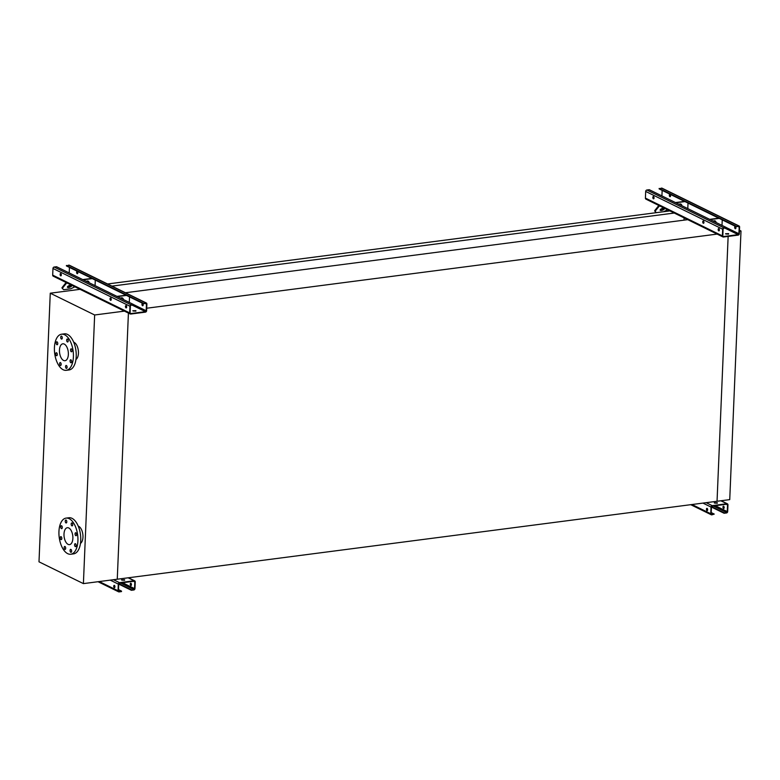 <?xml version="1.0" encoding="UTF-8"?>
<svg xmlns="http://www.w3.org/2000/svg" width="780" height="780" viewBox="0 0 780 780"><rect width="100%" height="100%" fill="white"/><g stroke="black" fill="none" stroke-linecap="round" stroke-linejoin="round"><path stroke-width="1.17" d="M739.469 230.236L741 230.987L739.43 231.192M735.286 228.189L735.774 228.433M741 230.987L729.739 499.619L717.044 501.267L728.14 236.408L717.044 501.267L117.263 579.218L128.417 313.072L117.263 579.218L83.401 583.615L94.653 314.983L50.261 293.202L39 561.824L83.401 583.615M669.893 210.902L107.582 283.978M674.242 213.037L111.93 286.114M683.992 220.165L684.089 217.874M688.652 219.55L125.453 292.744M718.039 233.971L146.718 308.227M78.234 526.13A8.941 4.563 82.6 0 1 82.836 534.3A8.941 4.563 82.6 0 1 80.477 543.377M75.953 359.473A8.941 4.563 -97.4 0 0 78.361 350.815A8.941 4.563 -97.4 0 0 74.149 342.401A8.941 4.563 -97.4 0 0 73.71 342.225M94.653 314.983L125.317 311.005M50.261 293.202L80.925 289.214M63.57 360.448A8.521 4.348 82.6 0 1 59.475 351.448A8.521 4.348 82.6 0 1 62.819 343.814A8.521 4.348 82.6 0 1 68.231 351.702A8.521 4.348 82.6 0 1 65.013 360.721A8.521 4.348 82.6 0 1 63.57 360.448M60.45 362.593A1.492 0.76 -97.4 0 0 60.197 362.544A1.492 0.76 -97.4 0 0 59.631 364.123A1.492 0.76 -97.4 0 0 60.587 365.498A1.492 0.76 -97.4 0 0 61.162 364.172A1.492 0.76 -97.4 0 0 60.45 362.593M66.388 365.508A1.492 0.76 -97.4 0 0 66.134 365.459A1.492 0.76 -97.4 0 0 65.579 367.039A1.492 0.76 -97.4 0 0 66.524 368.413A1.492 0.76 -97.4 0 0 67.099 367.078A1.492 0.76 -97.4 0 0 66.388 365.508M70.912 359.824A1.492 0.76 -97.4 0 0 70.658 359.785A1.492 0.76 -97.4 0 0 70.093 361.354A1.492 0.76 -97.4 0 0 71.048 362.739A1.492 0.76 -97.4 0 0 71.623 361.403A1.492 0.76 -97.4 0 0 70.912 359.824M71.37 348.875A1.492 0.76 -97.4 0 0 71.117 348.835A1.492 0.76 -97.4 0 0 70.561 350.405A1.492 0.76 -97.4 0 0 71.507 351.79A1.492 0.76 -97.4 0 0 72.082 350.454A1.492 0.76 -97.4 0 0 71.37 348.875M67.499 339.076A1.492 0.76 -97.4 0 0 67.246 339.027A1.492 0.76 -97.4 0 0 66.68 340.606A1.492 0.76 -97.4 0 0 67.626 341.981A1.492 0.76 -97.4 0 0 68.211 340.645A1.492 0.76 -97.4 0 0 67.499 339.076M61.562 336.16A1.492 0.76 -97.4 0 0 61.308 336.112A1.492 0.76 -97.4 0 0 60.742 337.691A1.492 0.76 -97.4 0 0 61.688 339.066A1.492 0.76 -97.4 0 0 62.273 337.73A1.492 0.76 -97.4 0 0 61.562 336.16M57.038 341.845A1.492 0.76 -97.4 0 0 56.784 341.796A1.492 0.76 -97.4 0 0 56.218 343.375A1.492 0.76 -97.4 0 0 57.164 344.75A1.492 0.76 -97.4 0 0 57.749 343.415A1.492 0.76 -97.4 0 0 57.038 341.845M56.579 352.794A1.492 0.76 -97.4 0 0 56.326 352.745A1.492 0.76 -97.4 0 0 55.76 354.315A1.492 0.76 -97.4 0 0 56.706 355.7A1.492 0.76 -97.4 0 0 57.291 354.364A1.492 0.76 -97.4 0 0 56.579 352.794M63.18 369.749A18.203 9.292 82.6 0 1 54.434 350.512A18.203 9.292 82.6 0 1 61.571 334.21A18.203 9.292 82.6 0 1 73.135 351.068A18.203 9.292 82.6 0 1 66.261 370.315A18.203 9.292 82.6 0 1 63.18 369.749M61.571 334.21L64.389 333.84A18.203 9.292 82.6 0 1 75.953 350.698A18.203 9.292 82.6 0 1 69.079 369.954L66.261 370.315M63.999 533.998A8.521 4.348 82.6 0 1 67.334 527.719A8.521 4.348 82.6 0 1 72.745 535.606A8.521 4.348 82.6 0 1 69.537 544.625A8.521 4.348 82.6 0 1 63.999 533.998M64.974 546.497A1.492 0.76 -97.4 0 0 64.72 546.458A1.492 0.76 -97.4 0 0 64.155 548.028A1.492 0.76 -97.4 0 0 65.101 549.413A1.492 0.76 -97.4 0 0 65.686 548.077A1.492 0.76 -97.4 0 0 64.974 546.497M70.912 549.413A1.492 0.76 -97.4 0 0 70.658 549.364A1.492 0.76 -97.4 0 0 70.093 550.943A1.492 0.76 -97.4 0 0 71.038 552.318A1.492 0.76 -97.4 0 0 71.623 550.992A1.492 0.76 -97.4 0 0 70.912 549.413M75.436 543.738A1.492 0.76 -97.4 0 0 75.182 543.689A1.492 0.76 -97.4 0 0 74.617 545.259A1.492 0.76 -97.4 0 0 75.562 546.643A1.492 0.76 -97.4 0 0 76.147 545.308A1.492 0.76 -97.4 0 0 75.436 543.738M75.894 532.789A1.492 0.76 -97.4 0 0 75.641 532.74A1.492 0.76 -97.4 0 0 75.075 534.31A1.492 0.76 -97.4 0 0 76.021 535.694A1.492 0.76 -97.4 0 0 76.606 534.358A1.492 0.76 -97.4 0 0 75.894 532.789M72.013 522.98A1.492 0.76 -97.4 0 0 71.77 522.932A1.492 0.76 -97.4 0 0 71.204 524.511A1.492 0.76 -97.4 0 0 72.15 525.886A1.492 0.76 -97.4 0 0 72.735 524.56A1.492 0.76 -97.4 0 0 72.013 522.98M66.076 520.065A1.492 0.76 -97.4 0 0 65.822 520.016A1.492 0.76 -97.4 0 0 65.266 521.596A1.492 0.76 -97.4 0 0 66.212 522.971A1.492 0.76 -97.4 0 0 66.797 521.644A1.492 0.76 -97.4 0 0 66.076 520.065M61.552 525.749A1.492 0.76 -97.4 0 0 61.308 525.7A1.492 0.76 -97.4 0 0 60.742 527.28A1.492 0.76 -97.4 0 0 61.688 528.655A1.492 0.76 -97.4 0 0 62.273 527.319A1.492 0.76 -97.4 0 0 61.552 525.749M61.093 536.698A1.492 0.76 -97.4 0 0 60.84 536.65A1.492 0.76 -97.4 0 0 60.284 538.229A1.492 0.76 -97.4 0 0 61.23 539.604A1.492 0.76 -97.4 0 0 61.815 538.268A1.492 0.76 -97.4 0 0 61.093 536.698M58.949 531.521A18.203 9.292 82.6 0 1 66.085 518.115A18.203 9.292 82.6 0 1 77.649 534.973A18.203 9.292 82.6 0 1 70.785 554.229A18.203 9.292 82.6 0 1 58.949 531.521M66.085 518.115L68.913 517.754A18.203 9.292 82.6 0 1 80.477 534.612A18.203 9.292 82.6 0 1 73.603 553.858L70.785 554.229M131.381 590.294L133.799 589.505A0.829 0.673 116.1 0 0 134.54 588.617L134.823 581.948A0.829 0.673 116.1 0 0 134.15 581.236L119.467 583.148A0.829 0.673 116.1 0 0 118.736 584.035L118.453 590.713A0.829 0.673 116.1 0 0 119.126 591.416L121.505 591.581L119.106 591.893A1.326 1.082 -63.9 0 1 118.034 590.762L118.306 584.093A1.326 1.082 -63.9 0 1 119.486 582.67L134.17 580.768A1.326 1.082 -63.9 0 1 135.242 581.89L134.959 588.568A1.326 1.082 -63.9 0 1 133.78 589.982L131.381 590.294L118.726 584.083M124.624 579.755L121.553 579.871L124.624 579.755M124.605 580.242L121.787 580.115M121.524 591.103L118.502 589.621M114.689 587.564A1.16 0.595 82.6 0 1 114.172 586.541A1.16 0.595 82.6 0 1 114.406 585.419M130.894 583.264A1.16 0.595 -97.4 0 0 130.699 583.225A1.16 0.595 -97.4 0 0 130.26 584.454A1.16 0.595 -97.4 0 0 131.001 585.526A1.16 0.595 -97.4 0 0 131.45 584.483A1.16 0.595 -97.4 0 0 130.894 583.264M131.401 589.817L118.833 583.645M130.923 583.274A1.16 0.595 -97.4 0 0 130.679 584.395A1.16 0.595 -97.4 0 0 131.196 585.419M114.289 587.633A1.16 0.595 -97.4 0 0 114.484 587.672A1.16 0.595 -97.4 0 0 114.923 586.443A1.16 0.595 -97.4 0 0 114.182 585.37A1.16 0.595 -97.4 0 0 113.734 586.404A1.16 0.595 -97.4 0 0 114.289 587.633M133.536 304.512L131.118 305.302A0.829 0.673 116.1 0 0 130.377 306.189L130.094 312.858A0.829 0.673 116.1 0 0 130.767 313.57L145.451 311.659A0.829 0.673 116.1 0 0 146.182 310.772L146.464 304.093A0.829 0.673 116.1 0 0 145.792 303.391L143.393 303.703L66.407 265.921L68.825 265.132A1.326 1.082 -63.9 0 1 69.361 265.219L146.347 303.001A1.326 1.082 -63.9 0 1 146.884 304.044L146.611 310.713A1.326 1.082 -63.9 0 1 145.431 312.136L130.748 314.038A1.326 1.082 -63.9 0 1 129.675 312.916L129.958 306.238A1.326 1.082 -63.9 0 1 131.137 304.824L133.536 304.512L56.55 266.731L54.151 267.043A1.326 1.082 -63.9 0 0 52.972 268.466L52.689 275.135A1.326 1.082 -63.9 0 0 53.235 276.178L130.221 313.96M135.895 310.654L132.834 310.762L135.895 310.654M135.886 311.132L133.068 311.015M60.587 274.901L61.318 274.804M95.296 280.098L95.062 285.636M110.984 300.232A1.16 0.595 82.6 0 1 110.468 299.208A1.16 0.595 82.6 0 1 110.702 298.096M142.623 303.508A1.16 0.595 -97.4 0 0 142.418 303.469A1.16 0.595 -97.4 0 0 141.989 304.697A1.16 0.595 -97.4 0 0 142.72 305.77A1.16 0.595 -97.4 0 0 143.179 304.726A1.16 0.595 -97.4 0 0 142.623 303.508A1.16 0.595 -97.4 0 0 142.409 304.639A1.16 0.595 -97.4 0 0 142.925 305.662M129.519 296.897L129.295 302.425M126.409 307.808A1.16 0.595 82.6 0 1 125.902 306.784A1.16 0.595 82.6 0 1 126.136 305.662A1.16 0.595 -97.4 0 0 125.911 305.614A1.16 0.595 -97.4 0 0 125.473 306.842A1.16 0.595 -97.4 0 0 126.214 307.915A1.16 0.595 -97.4 0 0 126.662 306.872A1.16 0.595 -97.4 0 0 126.106 305.653M110.672 298.077A1.16 0.595 -97.4 0 0 110.477 298.038A1.16 0.595 -97.4 0 0 110.038 299.267A1.16 0.595 -97.4 0 0 110.779 300.339A1.16 0.595 -97.4 0 0 111.228 299.305A1.16 0.595 -97.4 0 0 110.672 298.077M60.762 273.585A1.16 0.595 -97.4 0 0 60.567 273.546A1.16 0.595 -97.4 0 0 60.128 274.774A1.16 0.595 -97.4 0 0 60.869 275.847A1.16 0.595 -97.4 0 0 61.318 274.804A1.16 0.595 -97.4 0 0 60.762 273.585M77.298 271.45A1.16 0.595 -97.4 0 0 77.064 272.571A1.16 0.595 -97.4 0 0 77.581 273.595M143.393 303.703L145.811 302.913A1.326 1.082 -63.9 0 1 146.347 303.001M143.413 303.225L66.427 265.444M77.269 271.44A1.16 0.595 -97.4 0 0 77.074 271.401A1.16 0.595 -97.4 0 0 76.645 272.63A1.16 0.595 -97.4 0 0 77.376 273.702A1.16 0.595 -97.4 0 0 77.834 272.659A1.16 0.595 -97.4 0 0 77.269 271.44M69.206 272.942L69.439 267.413M61.064 275.74A1.16 0.595 82.6 0 1 60.547 274.716A1.16 0.595 82.6 0 1 60.791 273.595M117.4 296.595L126.497 295.415M116.971 296.38L126.068 295.201M120.588 298.155A2.321 1.891 -63.9 0 1 123.367 299.52M122.187 297.863A2.321 1.891 -63.9 0 1 122.938 299.305M82.748 279.591L91.845 278.401M87.965 281.063A2.321 1.891 -63.9 0 1 88.706 282.516M83.177 279.796L92.274 278.616M86.365 281.365A2.321 1.891 -63.9 0 1 89.144 282.721M67.499 286.767A2.321 0.887 158.4 0 0 69.625 286.465A2.321 0.887 158.4 0 0 71.389 285.226M66.115 282.497L61.971 287.703L62.254 288.415L66.748 282.877L70.843 284.817M62.254 288.415L63.755 289.702L70.814 288.785L74.88 286.796M70.502 285.197A2.321 0.887 158.4 0 0 68.279 286.036A2.321 0.887 158.4 0 0 67.431 287.206A2.321 0.887 158.4 0 0 69.907 287.177A2.321 0.887 158.4 0 0 71.74 285.5A2.321 0.887 158.4 0 0 70.502 285.197M726.248 227.487L723.83 228.277A0.829 0.673 116.1 0 0 723.099 229.164L722.816 235.833A0.829 0.673 116.1 0 0 723.489 236.535L738.163 234.634A0.829 0.673 116.1 0 0 738.904 233.746L739.187 227.068A0.829 0.673 116.1 0 0 738.514 226.366L736.115 226.678L659.129 188.897L661.547 188.107A1.326 1.082 -63.9 0 1 662.074 188.195L739.06 225.976A1.326 1.082 -63.9 0 1 739.606 227.009L739.323 233.688A1.326 1.082 -63.9 0 1 738.143 235.111L723.469 237.013A1.326 1.082 -63.9 0 1 722.387 235.891L722.67 229.213A1.326 1.082 -63.9 0 1 723.85 227.799L726.248 227.487L649.272 189.706L646.874 190.018A1.326 1.082 -63.9 0 0 645.684 191.431L645.411 198.11A1.326 1.082 -63.9 0 0 645.957 199.153L722.933 236.935M728.617 233.62L725.546 233.737L728.617 233.62M728.608 234.107L725.79 233.99M653.299 197.876L654.04 197.779M688.018 203.073L687.784 208.601M703.697 223.207A1.16 0.595 82.6 0 1 703.18 222.183A1.16 0.595 82.6 0 1 703.423 221.062M735.335 226.483A1.16 0.595 -97.4 0 0 735.14 226.444A1.16 0.595 -97.4 0 0 734.701 227.672A1.16 0.595 -97.4 0 0 735.442 228.745A1.16 0.595 -97.4 0 0 735.891 227.701A1.16 0.595 -97.4 0 0 735.335 226.483A1.16 0.595 -97.4 0 0 735.13 227.614A1.16 0.595 -97.4 0 0 735.637 228.637M722.241 219.872L722.007 225.4M719.131 230.782A1.16 0.595 82.6 0 1 718.614 229.759A1.16 0.595 82.6 0 1 718.848 228.637M718.828 228.628A1.16 0.595 -97.4 0 0 718.633 228.589A1.16 0.595 -97.4 0 0 718.195 229.817A1.16 0.595 -97.4 0 0 718.926 230.89A1.16 0.595 -97.4 0 0 719.384 229.846A1.16 0.595 -97.4 0 0 718.828 228.628M703.394 221.052A1.16 0.595 -97.4 0 0 703.199 221.013A1.16 0.595 -97.4 0 0 702.76 222.242A1.16 0.595 -97.4 0 0 703.492 223.314A1.16 0.595 -97.4 0 0 703.95 222.28A1.16 0.595 -97.4 0 0 703.394 221.052M653.484 196.56A1.16 0.595 -97.4 0 0 653.279 196.521A1.16 0.595 -97.4 0 0 652.85 197.749A1.16 0.595 -97.4 0 0 653.582 198.822A1.16 0.595 -97.4 0 0 654.04 197.779A1.16 0.595 -97.4 0 0 653.484 196.56A1.16 0.595 82.6 0 0 653.269 197.691A1.16 0.595 82.6 0 0 653.786 198.715M670.02 194.425A1.16 0.595 -97.4 0 0 669.776 195.546A1.16 0.595 -97.4 0 0 670.293 196.57M736.115 226.678L738.533 225.888A1.326 1.082 -63.9 0 1 739.06 225.976M736.135 226.2L659.149 188.419M669.991 194.415A1.16 0.595 -97.4 0 0 669.796 194.376A1.16 0.595 -97.4 0 0 669.357 195.605A1.16 0.595 -97.4 0 0 670.098 196.677A1.16 0.595 -97.4 0 0 670.547 195.634A1.16 0.595 -97.4 0 0 669.991 194.415M661.918 195.916L662.152 190.378M710.122 219.57L719.218 218.39M709.693 219.355L718.78 218.176M713.3 221.13A2.321 1.891 -63.9 0 1 716.079 222.495M714.909 220.828A2.321 1.891 -63.9 0 1 715.65 222.28M675.46 202.556L684.557 201.376M680.677 204.038A2.321 1.891 -63.9 0 1 681.428 205.491M675.899 202.771L684.986 201.591M679.078 204.331A2.321 1.891 -63.9 0 1 681.856 205.696M660.221 209.742A2.321 0.887 158.4 0 0 662.347 209.44A2.321 0.887 158.4 0 0 664.102 208.201M658.827 205.471L654.683 210.678L654.966 211.39L659.461 205.852L663.556 207.792M663.224 208.172A2.321 0.887 158.4 0 0 660.992 209.011A2.321 0.887 158.4 0 0 660.143 210.181A2.321 0.887 158.4 0 0 662.63 210.151A2.321 0.887 158.4 0 0 664.453 208.474A2.321 0.887 158.4 0 0 663.224 208.172M663.614 211.711L667.592 209.771M654.966 211.39L656.448 212.647M724.103 513.269L726.521 512.48A0.829 0.673 116.1 0 0 727.262 511.592L727.535 504.913A0.829 0.673 116.1 0 0 726.862 504.212L712.189 506.123A0.829 0.673 116.1 0 0 711.448 507.01L711.165 513.688A0.829 0.673 116.1 0 0 711.838 514.39L714.236 514.078L711.818 514.868A1.326 1.082 -63.9 0 1 710.746 513.737L711.029 507.058A1.326 1.082 -63.9 0 1 712.208 505.645L726.882 503.734A1.326 1.082 -63.9 0 1 727.964 504.865L727.682 511.534A1.326 1.082 -63.9 0 1 726.502 512.957L724.103 513.269L711.448 507.058M717.337 502.729L714.275 502.846L717.337 502.729M717.327 503.207L714.509 503.09M714.236 514.078L711.214 512.587M707.401 510.539A1.16 0.595 82.6 0 1 706.885 509.516A1.16 0.595 82.6 0 1 707.129 508.394M723.606 506.23A1.16 0.595 -97.4 0 0 723.411 506.2A1.16 0.595 -97.4 0 0 722.982 507.419A1.16 0.595 -97.4 0 0 723.713 508.492A1.16 0.595 -97.4 0 0 724.172 507.458A1.16 0.595 -97.4 0 0 723.606 506.23M724.123 512.792L711.545 506.62M723.635 506.249A1.16 0.595 -97.4 0 0 723.401 507.37A1.16 0.595 -97.4 0 0 723.918 508.394M707.002 510.608A1.16 0.595 -97.4 0 0 707.207 510.647A1.16 0.595 -97.4 0 0 707.635 509.418A1.16 0.595 -97.4 0 0 706.904 508.345A1.16 0.595 -97.4 0 0 706.446 509.379A1.16 0.595 -97.4 0 0 707.002 510.608M134.17 580.768L128.134 577.804M119.486 582.67L113.461 579.706M119.126 591.416L118.55 591.133M134.823 581.948L133.546 581.315M134.54 588.617L122.567 582.748M133.799 589.505L120.559 583.011M118.306 584.093L110.234 580.125M118.034 590.762L99.255 581.558M145.451 311.659L132.2 305.156M130.767 313.57L130.192 313.287M146.464 304.093L145.187 303.469M146.182 310.772L133.536 304.561M131.137 304.824L54.151 267.043M129.958 306.238L52.972 268.466M129.675 312.916L52.689 275.135M145.811 302.913L68.825 265.132M738.163 234.634L724.922 228.13M723.489 236.535L722.914 236.252M739.187 227.068L737.909 226.444M738.904 233.746L726.248 227.536M723.85 227.799L646.874 190.018M722.67 229.213L645.684 191.431M722.387 235.891L645.411 198.11M738.533 225.888L661.547 188.107M726.882 503.734L720.847 500.779M712.208 505.645L706.173 502.681M711.838 514.39L711.262 514.108M727.535 504.913L726.268 504.29M727.262 511.592L715.289 505.723M726.521 512.48L713.271 505.976M711.029 507.058L702.956 503.1M710.746 513.737L691.977 504.524M134.696 580.846L128.417 577.765M118.57 591.806L98.017 581.714M727.418 503.822L721.139 500.741M711.292 514.78L690.729 504.689"/></g></svg>

